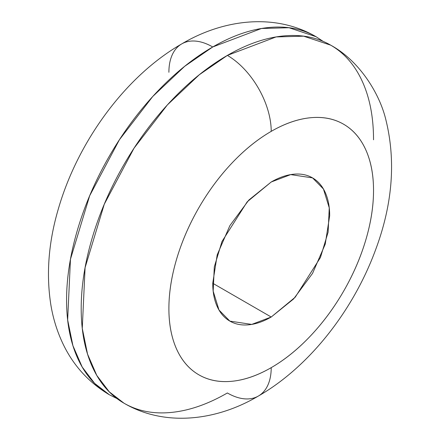 <?xml version="1.0" encoding="UTF-8"?>
<svg xmlns="http://www.w3.org/2000/svg" width="440" height="440" viewBox="0 0 440 440"><rect width="100%" height="100%" fill="white"/><g stroke="black" fill="none" stroke-linecap="round" stroke-linejoin="round"><path stroke-width="0.66" d="M116.908 398.519L109.389 394.774L94.633 383.377L82.181 367.01L72.93 345.697L67.65 319.924L70.466 259.221L89.678 195.751L119.411 139.75L152.74 96.498L184.668 66.325L212.746 46.97A62.013 35.805 -120 0 0 181.742 43.901A62.013 35.805 60 0 1 212.746 46.97C232.133 35.778 250.778 29.299 268.686 27.522C286.594 25.751 302.395 28.82 316.102 36.735L323.158 41.388M271.216 367.653A144.7 83.545 -60 0 1 168.894 308.583A144.7 83.545 -60 0 1 271.216 131.362A62.013 35.805 -120 0 0 227.365 55.407L199.281 74.767L167.354 104.934L134.03 148.187L104.291 204.188L85.085 267.663L82.269 328.367L87.549 354.134L96.795 375.447L109.252 391.815L124.009 403.211C137.715 411.125 153.522 414.194 171.43 412.418C189.338 410.647 207.983 404.162 227.365 392.975A62.013 35.805 60 0 0 258.374 396.044A62.013 35.805 -120 0 0 271.216 367.653C257.648 375.491 244.596 380.028 232.062 381.266C219.522 382.509 208.461 380.364 198.864 374.82C189.272 369.281 181.88 360.773 176.688 349.3C171.496 337.821 168.894 324.247 168.894 308.583C168.894 292.914 171.496 276.342 176.688 258.869C181.88 241.401 189.272 224.356 198.864 207.735C208.461 191.12 219.522 176.193 232.062 162.96C244.596 149.727 257.648 139.194 271.216 131.362C284.784 123.525 297.836 118.987 310.37 117.75C322.905 116.507 333.971 118.657 343.563 124.196C353.161 129.734 360.553 138.243 365.745 149.721C370.937 161.194 373.533 174.768 373.533 190.438C373.533 206.102 370.937 222.673 365.745 240.147C360.553 257.62 353.161 274.665 343.563 291.28C333.971 307.895 322.905 322.823 310.37 336.055C297.836 349.289 284.784 359.821 271.216 367.653A62.013 35.805 60 0 1 258.374 396.044C308.836 367.07 352.528 311.52 374.99 251.4C392.678 204.793 396.209 160.523 385.567 118.58C379.154 92.928 359.216 60.698 330.721 45.172L303.617 36.174L276.089 36.933L227.365 55.407A62.013 35.805 60 0 1 271.216 131.362A144.7 83.545 -60 0 1 373.533 190.438A144.7 83.545 -60 0 1 271.216 367.653M271.216 317.02L212.746 283.267L271.216 317.02L251.724 324.412L229.873 321.118L218.988 310.013L213.174 291.175L214.302 266.899L221.986 241.505L247.209 201.806L271.216 181.995L290.702 174.603L312.56 177.898L323.444 189.007L329.252 207.84L328.125 232.122L320.441 257.51L295.218 297.209L271.216 317.02L293.59 298.964L312.56 273.378L325.232 244.156L329.681 215.754C329.681 206.8 328.202 199.045 325.232 192.484C322.267 185.928 318.038 181.066 312.56 177.898C307.076 174.735 300.751 173.509 293.59 174.218C286.423 174.928 278.966 177.518 271.216 181.995L248.842 200.052L229.873 225.638L217.201 254.859L212.746 283.267C212.746 292.215 214.231 299.97 217.201 306.532C220.165 313.088 224.389 317.95 229.873 321.118C235.356 324.28 241.676 325.507 248.842 324.797C256.003 324.088 263.461 321.497 271.216 317.02M373.533 139.799C373.533 117.42 369.826 98.032 362.406 81.637C354.986 65.241 344.427 53.086 330.721 45.172C317.014 37.257 301.208 34.188 283.3 35.965C265.392 37.736 246.747 44.22 227.365 55.407C207.983 66.6 189.338 81.647 171.43 100.551C153.522 119.455 137.715 140.778 124.009 164.516C110.303 188.254 99.737 212.608 92.323 237.567C84.904 262.526 81.197 286.198 81.197 308.583C81.197 330.963 84.904 350.35 92.323 366.745C99.737 383.141 110.303 395.296 124.009 403.211C164.307 426.827 215.82 421.24 258.374 396.044M116.952 398.558L109.389 394.774C95.684 386.859 85.124 374.704 77.704 358.309C70.29 341.913 66.578 322.526 66.578 300.141C66.578 277.761 70.29 254.089 77.704 229.13C85.124 204.166 95.684 179.817 109.389 156.079C123.096 132.336 138.903 111.018 156.811 92.114C174.719 73.211 193.364 58.163 212.746 46.97L261.47 28.496L288.998 27.731L316.102 36.735L323.109 41.365M168.894 72.287A62.013 35.805 60 0 1 181.742 43.901C223.471 19.129 274.978 12.793 316.102 36.735M109.389 394.774C88.682 382.448 73.161 365.343 62.816 343.47C57.206 331.568 53.262 318.973 50.99 305.69C45.986 274.654 48.455 242.33 58.399 208.72C77.93 141.306 125.631 76.032 181.742 43.901"/></g></svg>
